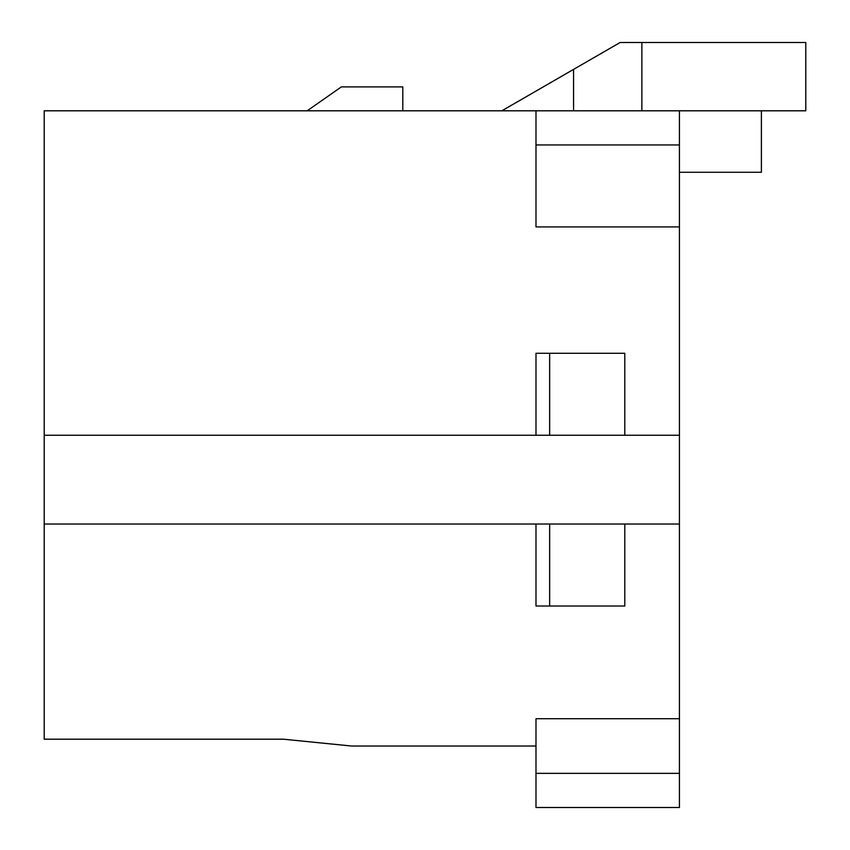 <?xml version="1.0" encoding="UTF-8"?>
<svg xmlns="http://www.w3.org/2000/svg" width="850" height="850" viewBox="0 0 850 850"><rect width="100%" height="100%" fill="white"/><g stroke="black" fill="none" stroke-linecap="round" stroke-linejoin="round"><path stroke-width="1.27" d="M573.559 110.808L573.559 69.392L620.149 42.5L805.789 42.5L805.789 110.808L535.989 110.808L535.989 226.918L679.426 226.918L679.426 110.808M679.426 718.707L535.989 718.707L535.989 807.5L679.426 807.5L679.426 226.918M535.989 110.808L44.211 110.808L44.211 739.192L283.273 739.192L351.571 746.024L535.989 746.024M641.867 42.5L641.867 110.808M535.989 606.008L549.653 606.008L549.653 524.036L535.989 524.036L535.989 606.008M549.653 524.036L624.793 524.036L624.793 606.008L549.653 606.008M624.793 524.036L679.426 524.036M44.211 524.036L535.989 524.036M573.559 69.392L501.84 110.808M549.653 435.243L549.653 353.281L624.793 353.281L624.793 435.243L44.211 435.243M679.426 435.243L624.793 435.243M535.989 435.243L535.989 353.281L549.653 353.281M402.804 110.808L402.804 86.902L341.328 86.902L307.179 110.808M679.426 172.274L761.398 172.274L761.398 110.808M679.426 144.957L535.989 144.957M535.989 773.351L679.426 773.351"/></g></svg>
